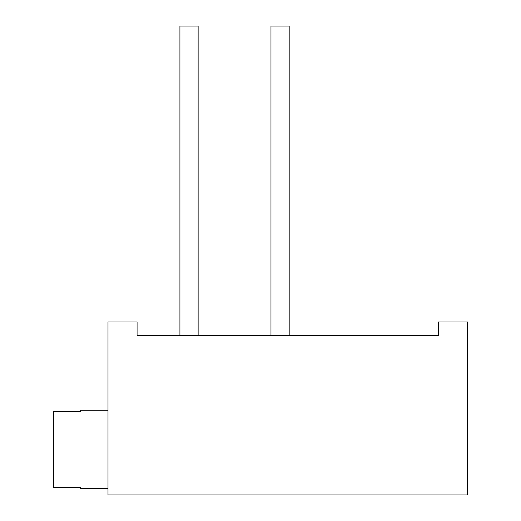 <?xml version="1.0" encoding="UTF-8"?>
<svg xmlns="http://www.w3.org/2000/svg" width="521" height="521" viewBox="0 0 521 521"><rect width="100%" height="100%" fill="white"/><g stroke="black" fill="none" stroke-linecap="round" stroke-linejoin="round"><path stroke-width="0.78" d="M438.558 335.615L137.075 335.615L137.075 321.958L107.997 321.958L107.997 494.95L467.637 494.95L467.637 321.958L438.558 321.958L438.558 335.615M107.997 410.274L80.677 410.274L80.677 411.577L53.363 411.577L53.363 487.272L80.677 487.272L80.677 488.574L80.677 487.272M107.997 488.574L80.677 488.574M80.677 411.577L80.677 410.274M270.972 335.615L270.972 26.05L289.181 26.05L289.181 335.615M179.921 335.615L179.921 26.05L198.13 26.05L198.13 335.615"/></g></svg>
